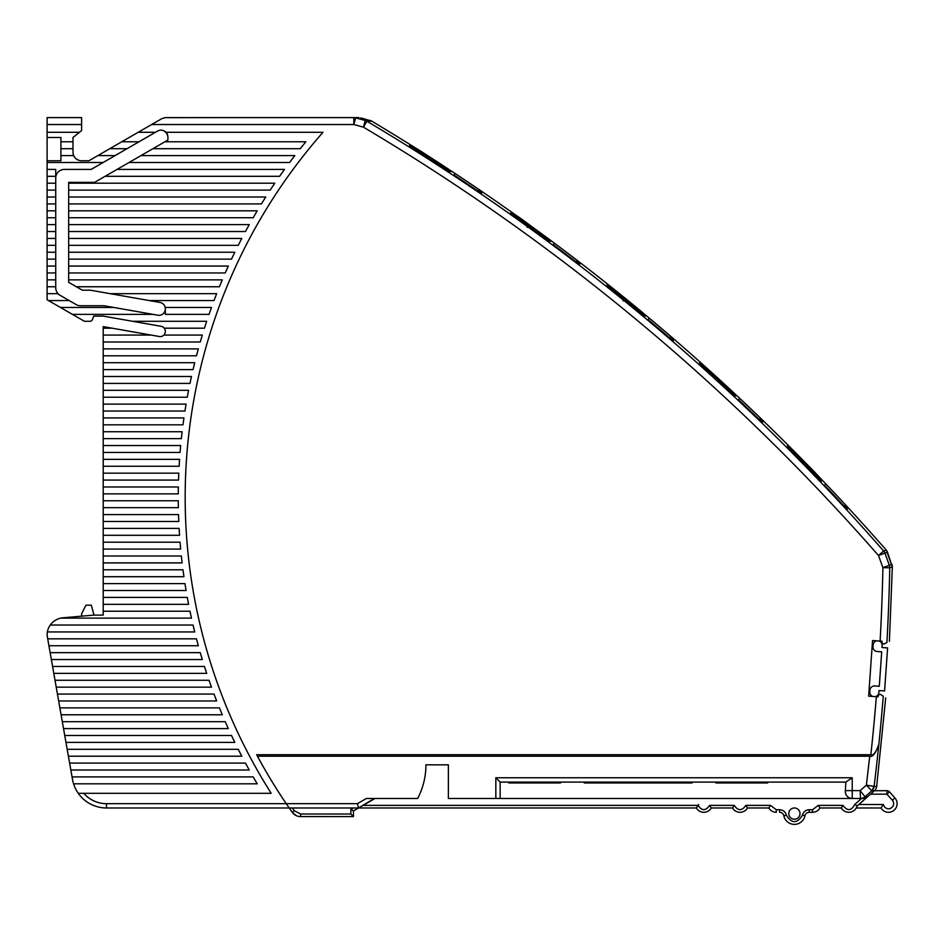 <?xml version="1.0" encoding="UTF-8"?>
<svg xmlns="http://www.w3.org/2000/svg" width="942" height="942" viewBox="0 0 942 942"><rect width="100%" height="100%" fill="white"/><g stroke="black" fill="none" stroke-linecap="round" stroke-linejoin="round"><path stroke-width="1.41" d="M884.609 807.117L883.361 804.527L880.994 807.977L856.243 807.977L880.994 807.977A8.631 8.631 0 0 0 893.534 810.65A8.631 8.631 0 0 0 894.9 797.909L892.333 800.217A5.181 5.181 0 0 1 892.992 806.187C890.52 809.366 887.717 809.673 884.609 807.117M892.333 800.217L886.928 794.177L886.928 790.715L874.459 790.715L886.928 790.715A3.45 3.45 -41.8 0 1 889.495 791.869L894.9 797.909A8.631 8.631 0 0 1 893.534 810.65A8.631 8.631 0 0 1 880.994 807.977M698.693 804.527L696.326 807.977A8.631 8.631 0 0 0 711.269 807.977A8.631 8.631 0 0 1 703.804 812.298L703.804 812.298A8.631 8.631 0 0 0 711.269 807.977L709.585 805.386C705.723 811.027 701.872 811.027 698.01 805.386L696.326 807.977L289.206 807.977L292.35 807.977L294.293 810.732L300.639 814.018L350.86 814.018L353.438 816.608L299.85 816.573M696.326 807.977A8.631 8.631 0 0 0 703.792 812.298L703.804 812.298A8.631 8.631 0 0 0 711.269 807.977A8.631 8.631 0 0 1 696.326 807.977A8.631 8.631 0 0 0 703.792 812.298A8.631 8.631 0 0 1 696.326 807.977A8.631 8.631 0 0 0 711.269 807.977L732.57 807.977A8.631 8.631 0 0 0 747.512 807.977A8.631 8.631 0 0 1 740.047 812.298A8.631 8.631 0 0 0 747.512 807.977L768.813 807.977A8.631 8.631 0 0 0 776.29 812.298L776.279 812.298A8.631 8.631 0 0 1 768.813 807.977L770.497 805.386L745.828 805.386C741.966 811.027 738.116 811.027 734.254 805.386L709.585 805.386M779.611 809.708L779.611 812.298A4.31 4.31 0 0 1 783.838 815.748A10.786 10.786 0 0 0 804.974 815.748A10.786 10.786 0 0 1 783.838 815.748A10.786 10.786 0 0 0 804.974 815.748A4.31 4.31 0 0 1 809.202 812.298L812.534 812.298L809.202 812.298L809.202 809.708C805.646 809.955 803.396 811.792 802.443 815.23C797.085 823.755 791.727 823.755 786.37 815.23C785.428 811.792 783.167 809.955 779.611 809.708L776.29 809.708L770.497 805.386M256.966 755.331A545.383 545.383 0 0 1 256.636 754.707L870.855 754.707C873.446 755.802 876.131 752.269 878.874 744.086L878.874 744.05A2154.79 2154.79 0 0 0 883.266 696.232L880.252 694.207L878.238 695.184L878.121 696.821L868.654 696.162L872.539 640.548L882.018 641.219L881.9 642.939L883.761 644.104L886.917 642.562C890.426 640.854 890.426 640.854 886.917 642.562A2154.79 2154.79 0 0 0 889.766 567.79L882.901 567.649L891.921 564.399L889.342 565.306L889.766 567.79L892.345 566.896L886.198 550.022C737.256 380.026 565.777 237.066 371.76 121.141L366.921 121.247L363.424 127.146L365.237 120.494L355.652 117.88L353.839 124.532L353.839 117.62L165.451 117.62L162 118.551L138.191 132.292L155.442 132.292L157.561 131.079A6.9 6.9 0 0 1 166.004 132.292L323 132.292A552.283 552.283 0 0 0 271.19 793.305L78.257 793.305A34.513 34.513 0 0 0 106.493 807.977L289.206 807.977A545.383 545.383 0 0 0 292.185 812.228A10.35 10.35 0 0 0 300.639 816.608L300.639 814.018M83.732 793.305A30.203 30.203 0 0 0 106.493 803.667L286.238 803.667L289.206 807.977M425.937 764.833L448.368 764.833L425.937 764.833A72.487 72.487 0 0 1 417.647 798.486L366.391 798.486L357.418 803.667L286.238 803.667A545.383 545.383 0 0 1 257.437 756.202L256.636 754.707M129.572 137.261L88.866 160.776L81.613 160.776A8.631 8.631 0 0 1 72.993 152.145L72.993 137.473L81.613 130.573L81.613 117.62L47.1 117.62L47.1 137.473L60.912 137.473L60.912 160.776L47.1 160.776L60.912 160.776M126.569 139.004L161.918 118.598M123.155 140.97L151.638 124.532L353.839 124.532L363.424 127.146A2127.613 2127.613 0 0 1 878.486 555.509L883.643 550.999L886.198 550.022L887.482 552.2L878.486 555.509L882.901 567.649A2147.937 2147.937 0 0 1 880.122 641.078M257.437 756.202L869.737 756.202C872.645 757.45 875.695 753.412 878.874 744.086A2154.79 2154.79 0 0 1 874.082 786.452L876.661 786.464A6.9 6.9 -92.9 0 1 874.376 790.797L857.043 806.105L867.382 796.755L865.027 796.755L871.821 790.785L866.381 785.133L874.082 786.452A6.9 6.853 117.9 0 1 871.797 790.762M448.368 764.833L448.368 798.486L500.143 798.486L500.143 782.096L845.822 782.096L845.315 791.586A6.9 6.9 0 0 0 852.227 798.486L500.143 798.486L500.143 782.096L508.774 782.096L508.774 782.955L560.549 782.955L560.549 782.096L584.275 782.096L584.275 782.955L692.146 782.955L692.146 782.096L715.885 782.096L715.885 782.955L767.659 782.955L767.659 782.096L784.91 782.096M78.257 793.305A34.513 34.513 0 0 1 73.57 783.815L257.237 783.815A559.183 559.183 0 0 1 253.186 776.914L72.051 776.914L72.499 779.458A34.513 34.513 0 0 0 73.57 783.815M166.004 132.292A6.9 6.9 0 0 1 167.911 137.061L167.911 140.04L94.647 182.348L68.672 182.348L68.672 282.317L82.343 290.218L90.55 290.218L160.046 302.464A6.382 6.382 0 0 1 165.321 308.752M165.321 308.929A6.382 6.382 0 0 1 157.832 315.217L113.888 307.469L60.465 307.469L84.38 321.281L89.996 321.281A2.591 2.591 0 0 0 92.434 319.573L93.694 316.1L103.196 316.1L161.117 326.321A5.087 5.087 0 0 1 165.321 331.325L165.321 331.502A5.087 5.087 0 0 1 159.351 336.518L151.226 335.081L103.196 335.081L103.196 615.114L93.694 615.114L62.855 617.811A17.262 17.262 0 0 0 60.724 618.129L191.473 618.129A559.183 559.183 0 0 1 189.99 611.228L103.196 611.228M47.712 638.841L48.925 645.741L198.326 645.741A559.183 559.183 0 0 1 196.478 638.841L47.712 638.841L47.1 635.002A17.262 17.262 0 0 1 47.371 631.941L194.711 631.941A559.183 559.183 0 0 1 193.051 625.041L50.267 625.041A17.262 17.262 0 0 1 60.724 618.129M48.925 645.741L72.051 776.914M113.888 307.469L104.103 305.75L80.494 305.75A8.631 8.631 0 0 1 76.184 304.596L57.262 293.668L47.1 293.668L47.1 190.107L55.731 190.107L55.731 178.026A8.631 8.631 0 0 1 64.362 169.407L91.174 169.407L155.442 132.292M358.984 117.62L165.451 117.62L162 118.551M432.519 158.762C446.378 167.688 449.982 170.125 451.041 171.597L444.789 168.924L427.221 158.362C411.112 148.212 397.018 135.507 428.857 156.407L432.519 158.762L432.048 159.492L449.534 171.209M481.762 192.875L481.338 193.381A2135.114 2135.114 0 0 0 453.962 175L455.151 173.575A2136.962 2136.962 0 0 1 482.528 191.968L478.689 189.825L481.762 192.875L481.338 193.381M539.825 232.427L537.894 231.002M549.316 241.246L527.661 226.681C504.523 209.418 506.031 207.216 529.286 224.749L550.493 241.105C552.165 242.93 538.176 234.558 531.158 229.224L527.661 226.692L527.155 227.387L527.661 226.692L510.847 212.704L548.903 240.587M579.813 263.972L579.389 264.478A2135.114 2135.114 0 0 0 553.213 244.661L554.391 243.248A2136.962 2136.962 0 0 1 580.566 263.077L576.893 260.734L579.813 263.972M644.552 315.605L645.517 315.888M639.512 310.083L638.075 308.87M636.038 307.163L634.025 305.491M625.288 298.355L623.675 300.298C615.95 294.469 604.47 282.588 607.366 284.814L628.644 301.087L645.517 315.888C647.024 317.654 634.567 309.447 627.019 303.018L623.663 300.298L623.121 300.957L623.663 300.298L607.637 285.355L643.845 315.217M648.167 319.444L649.226 318.184A2136.962 2136.962 0 0 1 674.213 339.426L670.374 337.283L673.448 340.333L673.024 340.839A2135.114 2135.114 0 0 0 648.037 319.597L649.179 318.243M700.66 364.189L716.32 377.848L716.897 377.212L736.149 395.911C734.642 395.77 728.743 391.154 718.463 382.063L715.272 379.155C708.219 372.997 697.716 361.41 699.788 362.694L716.897 377.212L704.31 365.967M699.788 362.694L700.318 363.777M762.69 421.922L762.266 422.44A2135.114 2135.114 0 0 0 738.481 399.773L739.658 398.36A2136.962 2136.962 0 0 1 763.456 421.027L760.088 418.319L762.69 421.922L762.266 422.44M812.993 470.482L812.016 469.457M821.789 480.962L821.083 481.221L821.789 480.962L802.466 463.264C797.062 458.106 785.275 443.929 787.795 445.825L807.129 464.43C835.472 492.925 816.514 478.041 805.492 466.372L788.018 446.39L820.541 480.173M847.506 508.798L847.07 509.316A2135.114 2135.114 0 0 0 824.497 485.212L825.687 483.788A2136.962 2136.962 0 0 1 848.271 507.891L844.75 505.371L847.506 508.798L847.07 509.316M889.342 565.306L884.927 553.166L887.482 552.2L892.345 566.896L889.389 641.349M883.266 696.232C886.504 698.422 886.504 698.422 883.266 696.232M357.418 803.667L358.572 807.977L374.304 798.486M495.833 798.486L495.833 777.774L852.227 777.774L852.227 790.632L860.128 790.632L865.027 796.755A6.9 6.865 90 0 1 860.482 798.486L860.128 790.632L866.381 785.133L869.737 756.202M867.382 796.755L862.719 798.486L852.227 798.486C848.047 798.062 845.739 795.766 845.315 791.586M852.227 777.774L845.822 782.096M495.833 777.774L500.143 782.096M373.903 798.486L371.878 798.486M371.749 798.486L369.358 798.486M375.022 798.486L359.891 807.223M70.838 770.014L249.265 770.014A559.183 559.183 0 0 1 245.473 763.102L69.614 763.102M68.401 756.202L241.8 756.202A559.183 559.183 0 0 1 238.255 749.302L67.188 749.302M65.964 742.39L234.829 742.39A559.183 559.183 0 0 1 231.52 735.49L64.751 735.49M63.538 728.59L228.329 728.59A559.183 559.183 0 0 1 225.256 721.69L62.313 721.69M61.1 714.778L222.288 714.778A559.183 559.183 0 0 1 219.427 707.878L59.876 707.878M58.663 700.978L216.672 700.978A559.183 559.183 0 0 1 214.022 694.066L57.45 694.066M56.226 687.165L211.479 687.165A559.183 559.183 0 0 1 209.042 680.265L55.013 680.265M53.8 673.365L206.698 673.365A559.183 559.183 0 0 1 204.461 666.453L52.575 666.453M51.363 659.553L202.318 659.553A559.183 559.183 0 0 1 200.269 652.653L50.138 652.653M103.196 604.328L188.6 604.328A559.183 559.183 0 0 1 187.305 597.416L103.196 597.416M103.196 590.516L186.092 590.516A559.183 559.183 0 0 1 184.962 583.616L103.196 583.616M103.196 576.716L183.937 576.716A559.183 559.183 0 0 1 182.983 569.804L103.196 569.804M103.196 562.904L182.124 562.904A559.183 559.183 0 0 1 181.359 556.004L103.196 556.004M103.196 549.092L180.664 549.092A559.183 559.183 0 0 1 180.075 542.192L103.196 542.192M103.196 535.292L179.557 535.292A559.183 559.183 0 0 1 179.133 528.391L103.196 528.391M103.196 521.479L178.792 521.479A559.183 559.183 0 0 1 178.533 514.579L103.196 514.579M103.196 507.679L178.368 507.679A559.183 559.183 0 0 1 178.274 500.767L103.196 500.767M103.196 493.867L178.274 493.867A559.183 559.183 0 0 1 178.368 486.967L103.196 486.967M103.196 480.067L178.533 480.067A559.183 559.183 0 0 1 178.792 473.155L103.196 473.155M103.196 466.255L179.133 466.255A559.183 559.183 0 0 1 179.557 459.355L103.196 459.355M103.196 452.443L180.075 452.443A559.183 559.183 0 0 1 180.664 445.542L103.196 445.542M103.196 438.642L181.359 438.642A559.183 559.183 0 0 1 182.124 431.73L103.196 431.73M103.196 424.83L182.983 424.83A559.183 559.183 0 0 1 183.937 417.93L103.196 417.93M103.196 411.03L184.962 411.03A559.183 559.183 0 0 1 186.092 404.118L103.196 404.118M103.196 397.218L187.305 397.218A559.183 559.183 0 0 1 188.6 390.318L103.196 390.318M103.196 383.406L189.99 383.406A559.183 559.183 0 0 1 191.473 376.506L103.196 376.506M103.196 369.605L193.051 369.605A559.183 559.183 0 0 1 194.711 362.705L103.196 362.705M103.196 355.793L196.478 355.793A559.183 559.183 0 0 1 198.326 348.893L103.196 348.893M103.196 341.993L200.269 341.993A559.183 559.183 0 0 1 202.318 335.081L163.849 335.081M164.238 328.181L204.461 328.181A559.183 559.183 0 0 1 206.698 321.281L132.551 321.281M72.416 314.381L153.04 314.381M165.321 314.381L209.042 314.381A559.183 559.183 0 0 1 211.479 307.469L165.321 307.469L165.321 314.381M149.272 300.569L214.022 300.569A559.183 559.183 0 0 1 216.672 293.668L110.12 293.668M76.373 286.757L219.427 286.757A559.183 559.183 0 0 1 222.288 279.856L68.672 279.856M68.672 272.956L225.256 272.956A559.183 559.183 0 0 1 228.329 266.056L68.672 266.056M68.672 259.144L231.52 259.144A559.183 559.183 0 0 1 234.829 252.244L68.672 252.244M68.672 245.344L238.255 245.344A559.183 559.183 0 0 1 241.8 238.432L68.672 238.432M68.672 231.532L245.473 231.532A559.183 559.183 0 0 1 249.265 224.632L68.672 224.632M68.672 217.732L253.186 217.732A559.183 559.183 0 0 1 257.237 210.82L68.672 210.82M68.672 203.919L261.417 203.919A559.183 559.183 0 0 1 265.75 197.019L68.672 197.019M68.672 190.107L270.213 190.107A559.183 559.183 0 0 1 274.829 183.207L68.672 183.207M105.104 176.307L279.586 176.307A559.183 559.183 0 0 1 284.508 169.407L117.067 169.407M129.019 162.495L289.583 162.495A559.183 559.183 0 0 1 294.834 155.595L140.982 155.595M152.934 148.695L300.251 148.695A559.183 559.183 0 0 1 305.844 141.783L164.897 141.783M139.004 141.783L121.742 141.783M47.1 293.668L47.1 299.756L60.465 307.469M47.1 190.107L47.1 162.495L103.137 162.495M60.912 137.473L47.1 137.473L47.1 162.495M360.821 117.868L371.76 121.141A6.9 6.9 -56.7 0 0 370.053 120.411L365.237 120.494L366.921 121.247A2134.466 2134.466 0 0 1 883.643 550.999A6.9 6.853 -110.7 0 1 884.927 553.166M410.688 146.457L432.048 159.492L430.977 160.776M477.747 190.943L478.383 190.202M453.962 175L455.151 173.575M575.962 261.852L576.586 261.111M553.213 244.661L554.391 243.248M734.901 395.981L735.561 395.711L715.272 379.155L716.32 377.848L734.407 395.063M738.481 399.773L739.658 398.36M844.126 506.125L844.75 505.371M824.497 485.212L825.687 483.788M875.271 696.621A4.533 4.533 0 0 0 878.851 692.511L878.992 690.568L884.585 690.957L887.599 647.919L882.006 647.531L882.136 645.588A4.533 4.533 0 0 0 879.157 641.019M876.684 640.843A4.533 4.533 0 0 0 873.093 644.964L872.975 646.683A4.533 4.533 0 0 0 877.179 651.511L881.7 651.829L879.286 686.271L874.777 685.953A4.533 4.533 0 0 0 869.937 690.156L869.819 691.875A4.533 4.533 0 0 0 872.798 696.456M860.482 798.463A6.9 6.877 -20.7 0 0 865.027 796.755M836.696 782.096L845.315 782.096M854.759 804.456C851.332 810.968 847.4 811.274 842.984 805.386L818.315 805.386L819.999 807.977L841.3 807.977L842.984 805.386L841.3 807.977A8.631 8.631 0 0 0 857.126 805.81L854.759 804.456L861.518 798.486L862.719 798.486M794.412 819.199A5.605 5.605 0 0 0 799.263 810.779A5.605 5.605 0 0 0 789.549 810.779A5.605 5.605 0 0 0 794.412 819.199M296.177 815.595L292.22 812.298M50.267 625.041A17.262 17.262 0 0 0 47.371 631.941M166.593 132.987L164.049 130.856L166.84 133.352M167.888 136.472L166.616 133.034M109.79 148.695L127.052 148.695M47.1 176.307L55.731 176.307L55.731 169.407L47.1 169.407M55.731 183.207L47.1 183.207M47.1 203.919L55.731 203.919L55.731 190.107M55.731 197.019L47.1 197.019M47.1 217.732L55.731 217.732L55.731 203.919M55.731 210.82L47.1 210.82M47.1 231.532L55.731 231.532L55.731 217.732M55.731 224.632L47.1 224.632M47.1 245.344L55.731 245.344L55.731 231.532M55.731 238.432L47.1 238.432M47.1 259.144L55.731 259.144L55.731 245.344M55.731 252.244L47.1 252.244M47.1 272.956L55.731 272.956L55.731 259.144M55.731 266.056L47.1 266.056M47.1 286.757L55.731 286.757L55.731 272.956M55.731 279.856L47.1 279.856M60.041 295.27A8.631 8.631 0 0 1 55.731 287.805L55.731 286.757M60.912 148.695L72.993 148.695M72.993 141.783L60.912 141.783M732.57 807.977A8.631 8.631 0 0 0 747.512 807.977A8.631 8.631 0 0 1 740.047 812.298L740.047 812.298A8.631 8.631 0 0 1 732.57 807.977L734.254 805.386M747.512 807.977L745.828 805.386L747.512 807.977M776.279 812.298A8.631 8.631 0 0 1 768.813 807.977A8.631 8.631 0 0 0 776.29 812.298L776.29 809.708M819.999 807.977A8.631 8.631 0 0 1 812.534 812.298A8.631 8.631 0 0 0 819.999 807.977M353.403 807.977L350.86 809.449L353.438 810.944L353.438 816.608M353.438 810.944L358.572 807.977M73.712 155.595L60.912 155.595M454.68 175.483L457.953 177.649M553.908 245.179L559.901 249.677M648.708 320.15L657.94 327.934M672.376 340.274L663.203 332.408M761.642 421.839L756.591 416.965M846.481 508.68L844.397 506.407M81.613 616.174L81.613 613.819L85.934 605.188L91.327 605.188L93.988 615.114M151.226 335.081L103.196 326.615L103.196 335.081M47.1 132.292L79.458 132.292M103.196 328.181L112.074 328.181M48.501 300.569L69.213 300.569M115.089 155.595L97.827 155.595M858.833 804.527L883.361 804.527M889.495 791.869L886.928 794.177L870.549 794.177M802.443 815.23L804.974 815.748A10.786 10.786 0 0 1 783.838 815.748L786.37 815.23M870.855 754.707A2147.937 2147.937 0 0 0 876.343 696.703M106.493 803.667L106.493 807.977M845.315 790.632L852.227 790.632L852.227 798.486M698.01 805.386L363.059 805.386M292.185 812.228L294.293 810.732M449.911 171.774L427.221 158.362L409.605 145.351L409.476 146.116L409.605 145.351M428.857 156.407L427.315 158.421M529.286 224.749L527.708 226.716M531.217 229.259L532.795 227.281M644.304 315.994L644.929 315.723L627.019 303.018L628.644 301.087M718.428 382.04L720.088 380.132M804.091 461.321L802.407 463.205M805.434 466.314L807.129 464.43M874.082 786.452L871.821 790.785L874.376 790.797M818.315 805.386L812.534 809.708L809.202 809.708M350.86 809.449L350.86 814.018M812.534 812.298L812.534 809.708M47.1 124.532L81.613 124.532M116.184 145.15L115.218 145.551M885.704 697.881L876.661 786.464M212.762 117.62L164.72 117.668M887.482 552.2L886.34 550.187M510.847 212.704L510.705 213.434M607.484 286.038L607.637 285.355M627.019 303.018L623.675 300.298M715.272 379.155L700.083 363.353M700.036 363.247L699.871 363.883M788.018 446.39L787.853 446.991M891.921 564.399L892.345 566.648"/></g></svg>

